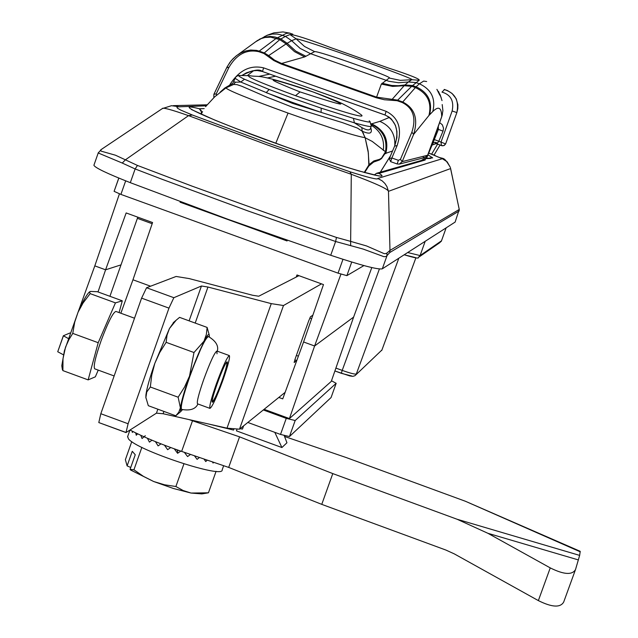 <?xml version="1.0" encoding="UTF-8"?>
<svg xmlns="http://www.w3.org/2000/svg" width="638" height="638" viewBox="0 0 638 638"><rect width="100%" height="100%" fill="white"/><g stroke="black" fill="none" stroke-linecap="round" stroke-linejoin="round"><path stroke-width="0.96" d="M384.953 114.96L262.497 71.544L263.614 67.867L386.149 111.339C398.766 117.719 402.426 129.131 397.131 145.576L391.868 157.985L398.375 160.297L400.441 159.341L402.179 161.613L399.324 164.102L397.171 163.974L390.671 161.661L389.284 158.718L390.671 161.661L391.868 157.985L389.355 158.527L394.619 146.126L389.387 158.471M213.985 94.153L226.649 67.748L229.018 67.245L216.258 93.826L216.37 95.325M226.753 67.588L229.792 62.532L233.029 58.728L236.889 55.386L241.028 52.842L245.861 50.928L250.662 50.043L256.572 50.386L259.188 51.112L258.829 51.702C246.667 49.038 236.73 54.222 229.018 67.245M394.651 146.07C399.5 131.037 396.286 120.67 385.009 114.976L388.949 117.033L391.501 119.202L395.416 125.319L396.924 131.396L396.908 137.473L394.619 146.126L397.131 145.576M304.645 56.918L281.613 63.473L376.579 97.135L381.341 84.08L389.228 78.035C395.097 77.804 318.083 50.546 314.614 51.63L304.645 56.918L294.517 51.654L286.055 43.926L268.686 55.586L274.547 60.116L281.613 63.473L281.254 64.079L273.814 60.546L263.941 53.512L258.829 51.702M292.842 34.197L289.5 33.104L286.382 33.367L276.254 38.352L259.188 51.112L264.299 52.922L279.827 39.612L270.703 37.163L265.065 37.459L261.006 38.647L257.274 40.609L235.837 56.2L231.299 60.61L227.192 66.671L213.874 94.312L213.842 97.654L213.874 94.312L216.258 93.826M436.894 89.36L439.598 94.735M400.441 159.341L411.885 132.162C416.431 117.942 413.217 108.069 402.259 102.527L397.115 100.708L384.395 99.751L376.26 97.758L376.579 97.135L392.163 99.345L404.133 85.723L408.352 81.991L398.559 82.741L388.837 81.265L310.347 53.608L300.155 48.4L291.646 40.688L286.111 43.886L279.827 39.612L285.409 36.39L280.752 34.779L277.171 34.061L272.306 34.061L267.585 35.17L264.379 36.637M392.625 100.086L392.163 99.345L397.418 100.094L402.562 101.92C414.764 108.045 418.44 118.883 413.607 134.435L402.179 161.613L427.62 155.257L425.131 157.466L423.225 157.355M381.341 84.08L392.633 86.401L404.133 85.723L411.677 86.337L397.115 100.708M286.111 43.886L279.787 39.652M382.05 83.235L391.724 85.468L398.343 85.715L404.907 84.958L412.539 85.532L416.08 86.784L419.413 83.801L415.904 82.557L408.352 81.991L411.677 79.71C419.421 80.189 301.854 38.599 296.136 38.83L291.646 40.688L285.409 36.39L289.971 34.564C294.158 34.532 307.859 38.918 331.082 47.722L388.255 67.947C409.875 74.997 420.179 79.104 419.174 80.26L411.677 86.337M441.998 100.605L440.372 95.477M439.901 94.249L440.994 97.247M441.209 97.773L440.802 96.761M263.941 53.512L264.299 52.922L268.686 55.586L267.649 55.801M262.473 71.504L257.218 70.515L252.728 70.818L246.443 72.812L241.754 75.539M411.885 132.162L413.607 134.435L428.951 115.478C431.998 102.566 427.452 93.268 415.314 87.566L411.717 86.297L404.173 85.683M437.221 89.862L440.228 95.828M427.62 155.257L441.982 115.941L442.9 110.621L442.198 104.544M440.906 97.056L438.45 91.393M228.683 467.415L321.759 504.363L445.906 550.06L454.32 553.896L538.36 600.605L550.243 567.892L487.903 533.296L457.039 519.228L332.781 473.595L239.561 436.847L228.683 467.415L181.639 451.401C160.904 444.271 143.717 437.15 130.072 430.052M550.243 567.892C563.832 574.663 572.262 575.213 575.524 569.527L579.647 555.395L580.213 551.32L465.405 501.261L346.354 457.598L284.612 436.496M274.811 432.341L281.908 447.541L236.435 430.849L236.857 429.669M239.561 436.847L189.111 419.613M321.759 504.363L332.781 473.595M284.253 435.682L286.94 442.772L281.908 447.541M575.34 570.029L563.697 602.033C560.387 607.847 551.942 607.368 538.36 600.605M240.04 428.736L242.472 429.055L243.612 425.857M208.267 423.935L233.548 430.068L233.771 429.422M398.83 258.215L356.315 374.02C354.824 374.41 350.126 373.198 342.207 370.391L341.338 373.334L351.945 376.037M415.88 257.888L381.923 349.999L355.852 374.873M153.67 481.515L173.448 488.501L191.041 493.054L183.178 490.542L175.881 486.515L164.588 484.8L153.67 481.515L143.398 476.339L133.932 469.767L130.072 469.385L130.67 470.046L153.67 481.515M141.859 447.366L133.932 469.767M183.919 463.874L175.881 486.515M130.742 467.487L127.114 465.884L125.375 459.703L131.771 441.616M216.091 471.307L208.443 492.807L191.041 493.054L201.831 493.9L208.203 492.847M145.304 435.698L142.059 438.513L140.783 435.307M190.515 454.423L187.58 456.569L184.35 452.326M137.601 433.824L136.269 435.252L135.703 432.907M130.072 469.385L135.248 454.742L132.273 451.305L127.114 465.884M176.71 449.694L177.587 450.867L178.425 450.3M180.769 451.106L177.603 453.291L174.278 448.833M177.603 453.291L177.587 450.867M127.672 436.512L128.429 438.824C136.5 450.173 224.121 479.13 222.168 469.855L223.651 465.7M213.722 462.319L213.068 463.036L212.43 461.88M207.262 460.126L205.723 461.553L204.001 459.017M199.447 457.462L197.094 459.36L194.415 455.755M170.745 447.557L167.627 449.678L164.492 445.212M160.991 443.865L158.096 445.898L155.417 441.632M151.948 440.204L149.444 442.118L147.418 438.274M132.967 431.551L132.321 432.46L132.257 431.184M170.027 447.294L170.386 447.796M394.794 145.695C395.416 134.124 390.432 126.013 379.841 121.364L371.316 123.939M437.596 144.124L435.299 143.367M233.843 81.744L235.47 82.198L233.476 84.495M232.71 84.71L231.339 84.368L232.71 83.466M431.982 145.328L438.41 129.394L438.282 126.468M223.898 88.81L226.059 87.829M360.486 114.298C365.606 117.655 361.1 118.54 296.295 95.955L295.514 95.676C246.404 77.613 246.81 75.89 249.721 75.699C259.825 77.493 254.698 72.852 301.112 87.805C313.362 91.712 338.443 101.474 343.746 104.369C351.323 108.277 356.905 111.594 360.478 114.298L360.478 114.298M240.422 75.507C237.232 75.124 238.604 76.377 244.529 79.256L269.148 89.487L294.341 98.85L321.217 108.181L353.436 118.357C367.137 122.209 372.393 123.046 369.195 120.853M300.075 91.92C260.272 76.05 264.555 76.034 312.899 91.88C354.034 108.125 349.76 108.133 300.075 91.92L295.514 95.676M370.718 127.72C372.744 133.486 369.888 134.634 362.145 131.165L361.874 127.592L362.089 131.165L365.223 137.808L372.241 141.429L385.504 151.756C387.481 139.148 382.776 129.993 371.388 124.282C382.736 129.809 387.449 138.964 385.527 151.748L384.666 154.045L381.532 158.551L379.427 160.018L373.637 162.06L368.876 165.96L369.083 164.62L373.868 160.928L379.506 159.348L381.62 158.033L385.504 151.756M235.071 78.251L240.757 82.039L235.47 82.198L233.556 84.479L226.004 87.861M371.156 126.404L370.742 127.568C370.327 130.678 367.368 130.686 361.874 127.592L354.409 122.847C366.308 126.188 371.938 127.257 371.284 126.061L370.016 121.667M368.876 165.96L368.357 153.016L365.159 137.816L362.089 131.165L357.463 128.078L342.462 122.632L292.93 107.407L267.139 97.247L241.698 86.226L236.937 84.631L233.588 84.471M244.529 79.256L240.757 82.039L292.459 103.372L354.409 122.847L353.436 118.357M365.167 137.625L365.096 137.625C357.128 136.644 331.441 128.469 288.049 113.078C248.7 98.77 227.997 90.381 225.932 87.908L214.631 96.904L205.596 106.65M269.148 89.487L266.206 92.654L292.754 102.535L321.081 112.368L321.217 108.181M365.159 137.816L368.142 151.07L369.083 164.62L364.226 172.467M202.565 111.57L201.161 114.266M368.82 165.992L364.625 172.579M444.176 89.424L447.517 90.572L452.055 93.451L456.21 98.786L457.893 104.752L457.805 108.707L456.856 112.583C459.24 100.644 455.117 92.988 444.471 89.607L441.998 92.119C450.811 94.711 454.192 100.995 452.151 110.972L441.01 142.107L438.8 141.261L443.027 131.141L443.522 128.142L442.301 124.753L439.646 122.616M434.191 139.531L438.8 141.261L437.532 143.079L432.093 145.081M437.532 143.079L435.132 142.25L433.019 143L429.988 149.882M384.762 153.654L392.561 150.983M436.145 143.566L442.301 145.815L444.287 145.408L445.619 143.941L441.01 142.107L441.496 145.608L443.729 145.655L445.579 144.013L456.856 112.583L452.151 110.972M443.027 131.141L438.41 129.394L437.174 129.594M206.257 105.836L176.822 106.881L177.38 108.125L180.721 110.079L192.365 115.007L188.529 115.645L125.351 159.859L122.265 163.057L98.22 152.976L98.372 152.57M102.319 148.782L100.549 150.145L101.163 151.15L115.486 155.217L137.465 165.441L191.966 186.105L293.153 222.55L336.473 237.448L350.653 241.379L351.283 174.278L267.936 145.153L188.529 115.645C171.191 109.561 162.443 107.224 162.283 108.619L162.108 108.739M459.272 209.24L459.097 211.034L389.794 252.52L386.229 256.468L383.948 256.691L363.197 249.083L335.62 241.507L247.895 210.915L162.084 179.278L135.136 168.95L122.265 163.057M455.133 222.08L459.24 209.463L455.133 222.08L382.314 268.821C378.079 269.81 360.877 265.296 330.715 255.272L228.38 219.448L130.311 182.675C107.04 173.512 94.91 167.706 93.906 165.25L93.993 165.019M382.314 268.821L386.923 255.918L386.899 253.126L385.097 253.749L383.813 253.485L366.563 245.957L350.653 241.379L350.661 245.71M427.978 154.851L432.692 157.857L429.318 158.256C426.136 158.041 423.544 158.766 421.551 160.417M459.256 209.455L450.572 168.584L388.478 191.328L389.985 250.391L459.24 209.463L450.572 168.288M377.776 178.473L382.162 180.849L384.874 183.441L386.931 186.583L388.478 191.328C387.824 188.984 375.423 183.305 351.283 174.278L349.903 171.758C368.955 177.755 378.246 179.996 377.776 178.473L442.357 158.718L428.736 153.104M386.899 253.126L389.985 250.391L389.794 252.52M430.706 158.431L426.2 158.599L425.243 159.213L425.123 160.042L423.209 159.939L376.587 173.273L374.163 175.011L376.587 173.273L378.876 173.392L376.34 173.424L374.307 175.043M434.454 155.241L434.366 155.194C444.718 161.023 442.389 154.125 450.404 167.499L447.166 161.813L442.357 158.718M425.219 159.923L422.468 160.154M430.339 158.447L429.326 158.256M178.233 106.602L171.478 105.701L162.283 108.619L101.474 149.34M201.353 113.859L201.345 110.797L199.343 108.763L201.975 112.591M180.235 201.72L180.068 202.198L287.06 240.965L287.275 240.374M180.969 201.991L180.068 202.198M120.845 313.226L132.959 279.787L150.576 286.207L132.959 279.787L152.578 222.534L126.157 212.948L105.589 269.81L120.997 264.874L105.589 269.81L94.807 265.879L119.426 193.856M340.939 274.149L314.598 345.995L303.576 341.976L323.474 284.58L296.981 274.962L296.199 277.075M278.814 397.442L282.738 398.878L303.576 341.976L314.598 345.995L289.421 418.576L331.274 381.404L353.619 317.086L314.598 345.995L353.619 317.086L371.802 267.569M351.729 262.043L346.881 275.64L338.044 273.152L120.909 194.407L114.106 191.344L118.843 178.082M346.881 275.64L363.931 265.575M223.093 379.722C216.617 397.394 212.239 406.948 209.958 408.384C209.16 406.645 211.25 398.614 216.218 384.275C222.758 366.475 227.144 356.913 229.377 355.597C230.135 357.432 228.045 365.47 223.093 379.722M217.04 383.733C222.032 370.152 225.381 362.847 227.088 361.834C229.576 362.057 214.097 404.149 212.263 402.139C211.656 400.808 213.251 394.675 217.04 383.733M145.935 398.08L145.895 395.153C146.732 388.566 149.699 377.991 154.787 363.421L169.453 328.53L173.911 322.126M175.801 415.793L148.319 405.696L145.887 397.514L146.748 392.027L150.329 387.003L151.756 375.064L154.787 363.421L159.731 352.495L166.127 342.335L193.984 352.519L189.51 376.133L184.526 387.075L178.146 397.211L180.394 407.81L178.799 412.204L175.801 415.793L178.345 413.607M178.146 397.211L150.329 387.003M166.127 342.335L167.036 335.125L169.453 328.53L176.184 320.188L179.565 317.365L207.119 327.422L206.369 334.4L204.016 341.155C207.462 334.655 209.24 332.94 209.36 336.011L209.328 336.896M209.2 334.87L207.119 327.422M208.291 336.489L208.243 336.457C204.989 338.18 198.833 351.347 189.781 375.973C182.931 395.799 180.139 406.924 181.391 409.349L181.519 409.381M182.58 409.748L180.578 411.199L180.394 407.81C181.367 401.278 184.406 390.719 189.51 376.133L204.016 341.155L193.984 352.519M209.958 408.384L197.493 403.814C196.648 402.06 198.705 394.013 203.658 379.682C210.205 361.882 214.623 352.336 216.92 351.044L217.016 353.795M119.083 312.58L122.297 300.817L115.446 302.875L98.204 342.71L72.764 333.395L68.896 339.647L65.547 347.112L62.995 358.684L62.899 370.614L88.148 379.889L95.341 376.827L98.236 370.12M115.446 302.875L90.149 293.632L83.1 302.946L78.059 312.197L74.718 322.11L72.764 333.395M89.655 291.797L89.009 292.363C86.297 295.219 82.645 301.83 78.059 312.197L64.39 350.82L61.798 365.726L62.014 367.129M98.204 342.71L88.148 379.889M122.297 300.817L97.327 291.702L90.373 291.422L89.599 291.869L90.149 293.632M221.777 381.444C217.662 392.585 214.695 399.149 212.877 401.127C209.001 404.181 226.147 357.591 226.881 363.062C226.969 365.454 225.262 371.587 221.777 381.444M134.514 318.218L115.917 311.424C113.03 312.373 108.109 322.094 101.155 340.572C95.413 357.081 93.252 366.491 94.671 368.812L94.735 368.836M62.899 370.614L62.309 368.995M109.927 296.303L137.8 217.175M271.27 303.632L227 428.162L163.097 413.735L156.446 413.161L126.005 432.572L128.102 423.76L168.966 308.122L173.855 297.699L201.448 285.999L207.956 287.036L271.27 303.632L283.479 305.53L321.504 283.862M298.951 275.672L258.717 296.231L252.552 295.25L189.239 278.599L176.112 276.461L146.557 287.746L141.596 298.137L100.82 413.719L98.802 422.563L125.901 432.428M312.859 315.196L310.499 316.727L308.648 321.018L295.187 358.795L294.15 362.496L296.774 360.566L294.82 359.848M285.122 392.354L239.489 429.183L283.479 305.53M227 428.162L239.489 429.183M98.013 291.949L105.589 269.81L94.807 265.879L78.099 312.102M289.421 418.576L264.124 409.309M336.17 383.302L331.074 397.546L289.453 436.559L280.521 434.438L247.839 422.452M331.074 397.546L336.154 383.318L295.179 420.522L286.255 418.361L263.319 409.955M63.385 335.891L57.731 351.753L63.401 354.784M336.154 383.318L331.489 380.774M68.099 338.395L63.353 335.763L69.925 332.996M259.427 39.261L263.996 37.307L270.049 36.43L274.93 36.98L280.824 38.918L287.116 43.264L295.705 51.04L305.993 56.303M398.375 160.297L397.171 163.974L399.324 164.102M442.437 114.218L441.703 116.802C441.584 107.543 438.625 105.772 432.811 111.498L428.951 115.478M432.811 111.498C435.874 98.667 431.408 89.44 419.413 83.801L423.64 81.09L426.67 81.536M253.661 70.69L247.265 75.651M229.911 84.599C239.083 70.308 250.311 64.733 263.614 67.867M402.259 102.527L416.08 86.784C428.186 92.478 432.692 101.793 429.605 114.744M389.228 78.035L400.345 80.372L411.677 79.71L419.174 80.26M314.614 51.63L304.533 46.47L296.136 38.83L289.971 34.564M425.562 157.339L427.133 156.206L428.967 152.53L441.695 116.81M386.149 111.339L384.969 114.999L262.497 71.544C259.546 68.673 252.672 69.981 241.874 75.459L241.874 75.459M290.059 33.176L282.969 31.932L273.885 32.857L266.979 35.321L255.758 41.709M376.26 97.758L281.254 64.079M578.427 559.941L487.903 533.296M457.039 519.228L579.647 555.395M192.501 420.777L181.639 451.401M580.229 551.806L465.405 501.261M404.189 254.777L415.673 257.64M415.872 257.888L381.923 349.999L354.975 375.702L352.838 376.348L349.784 375.934L334.894 370.981M379.403 268.981L342.207 370.391L335.899 368.086M334.902 370.965L341.33 373.31M425.195 241.292L420.083 255.567L441.48 240.829L446.137 227.854M407.69 252.528L420.083 255.567L418.305 257.521C419.214 258.773 414.509 257.864 404.181 254.785M446.145 227.846L441.52 240.741L439.861 242.607L419.246 256.867M371.26 123.716L371.635 123.852C384.419 129.953 389.116 139.897 385.735 153.678M389.459 117.408L379.841 121.364M426.511 158.192L427.731 155.281M371.412 125.367C380.734 131.109 384.698 139.451 383.302 150.401M363.612 133.821L362.041 131.117M431.615 154.165L437.564 144.18L438.202 144.355M288.049 113.078L275.768 143.319M445.723 143.686L456.856 112.591M380.272 172.22L390.528 155.768M390.424 156.015L380.336 172.204M267.33 77.995L275.584 76.185M432.245 144.826L436.145 143.574L441.464 145.592M101.003 149.699L100.589 149.994M330.715 255.272L335.62 241.507L336.473 237.448M432.692 157.857L430.602 157.833M137.465 165.441L135.136 168.95L130.311 182.675M425.123 160.042L378.876 173.392C396.086 182.763 340.309 166.614 274.523 142.872C208.586 119.17 169.445 101.147 199.343 108.763L204.184 108.596M192.365 115.007L269.236 143.558L349.903 171.758M120.909 194.407L125.678 180.849M342.981 259.315L338.044 273.152M217.287 351.179C218.826 345.9 215.875 341.011 208.435 336.529C205.181 338.252 199.032 351.418 189.972 376.045C183.13 395.871 180.331 406.996 181.583 409.421L181.647 409.444M137.377 218.34L152.171 223.715M128.102 423.76L100.82 413.719M141.596 298.137L168.966 308.122M309.797 318.059L311.639 318.729M298.377 356.171L296.375 355.446M146.557 287.746L173.855 297.699M163.097 413.735L163.918 411.422M195.196 323.067L207.956 287.036M201.448 285.999L189.111 320.85M157.849 409.197L156.446 413.161M280.521 434.438L286.255 418.361M295.179 420.522L289.453 436.559M331.09 47.722L388.255 67.947M397.171 163.974L390.671 161.661M399.548 164.046L425.131 157.466M381.939 349.983L381.668 350.533M441.496 240.821L441.145 241.499M127.528 436.91L129.921 430.148M239.402 75.467L237.344 75.866L235.821 76.975L232.671 83.498M426.583 158.192L428.186 154.356M429.302 151.684L431.974 145.297M232.894 83.299L224.791 88.028L220.118 92.175M240.43 75.507L249.721 75.699M440.053 145.057L434.047 155.074M258.669 76.448L269.738 74.112M101.394 149.404L98.22 152.96L93.906 165.25M429.151 158.24L430.554 157.841M207.119 104.807L173.217 105.653M428.736 153.096L434.191 155.13M191.384 109.505L215.126 120.239L235.956 128.517L287.754 147.585L338.762 164.787L358.692 170.888L379.044 175.992M118.78 178.058L114.106 191.344M229.313 355.573L216.92 351.044M145.799 397.011L145.887 397.514M173.233 322.708L176.184 320.188M181.391 409.349L181.583 409.421C190.132 410.944 195.587 409.125 197.924 403.966M181.184 411.207L178.345 413.599M89.009 292.363L89.591 291.861M226.769 362.815L226.482 362.193M212.741 401.19L212.071 401.509M94.671 368.812L114.146 375.957M61.798 365.726L62.42 369.737M98.802 422.563L126.005 432.572M63.353 335.763L57.731 351.753"/></g></svg>
